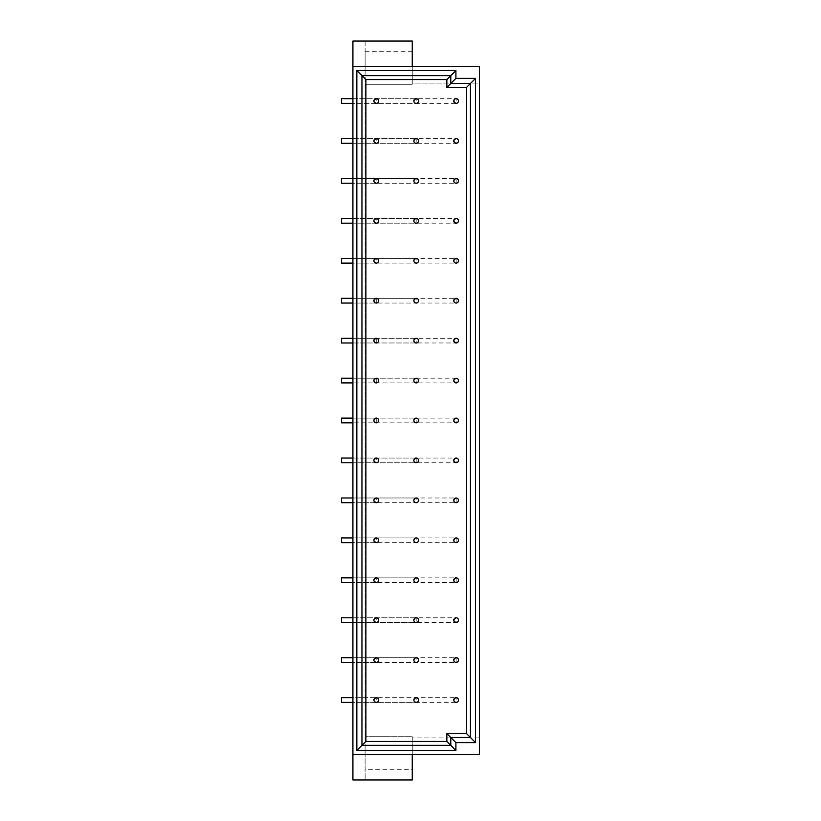 <?xml version="1.0" encoding="UTF-8"?>
<svg xmlns="http://www.w3.org/2000/svg" width="821" height="821" viewBox="0 0 821 821"><rect width="100%" height="100%" fill="white"/><g stroke="black" fill="none" stroke-linecap="round" stroke-linejoin="round"><path stroke-width="0.62" stroke-dasharray="4.11 3.08" d="M341.526 662.434L341.526 657.713L341.526 662.434L341.526 657.713L456.127 657.713L453.777 660.074A2.36 2.36 0 0 0 457.307 662.116A2.36 2.36 0 0 0 457.307 658.032A2.36 2.36 0 0 0 453.777 660.074A2.36 2.36 0 0 0 457.307 662.116A2.36 2.36 0 0 0 457.307 658.032A2.36 2.36 0 0 0 453.777 660.074L456.127 662.434A2.36 2.36 0 0 0 458.487 660.074A2.36 2.36 0 0 0 456.127 657.713L456.127 662.434L341.526 662.434L341.526 657.713L341.526 662.434L416.196 662.434A2.36 2.36 0 0 0 418.556 660.074A2.36 2.36 0 0 0 416.196 657.713L416.196 662.434L414.708 661.9M352.917 657.713L376.264 657.713L373.904 660.074A2.36 2.36 0 0 0 377.444 662.116A2.36 2.36 0 0 0 377.444 658.032A2.36 2.36 0 0 0 373.904 660.074A2.36 2.36 0 0 0 377.444 662.116A2.36 2.36 0 0 0 377.444 658.032A2.36 2.36 0 0 0 373.904 660.074L376.264 662.434A2.36 2.36 0 0 0 378.625 660.074A2.36 2.36 0 0 0 376.264 657.713L376.264 662.434L352.917 662.434M414.461 661.664L413.846 660.074A2.36 2.36 0 0 0 417.376 662.116A2.36 2.36 0 0 0 417.376 658.032A2.36 2.36 0 0 0 413.846 660.074L416.196 657.713L341.526 657.713M413.846 660.074A2.36 2.36 0 0 0 417.376 662.116A2.36 2.36 0 0 0 417.376 658.032A2.36 2.36 0 0 0 413.846 660.074M352.917 617.782L376.264 617.782L373.904 620.142A2.36 2.36 0 0 0 377.444 622.185A2.36 2.36 0 0 0 377.444 618.1A2.36 2.36 0 0 0 373.904 620.142A2.36 2.36 0 0 0 377.444 622.185A2.36 2.36 0 0 0 377.444 618.1A2.36 2.36 0 0 0 373.904 620.142L376.264 622.503A2.36 2.36 0 0 0 378.625 620.142A2.36 2.36 0 0 0 376.264 617.782L376.264 622.503L352.917 622.503L416.196 622.503A2.36 2.36 0 0 0 418.556 620.142A2.36 2.36 0 0 0 416.196 617.782L416.196 622.503L414.708 621.969M453.777 620.142A2.36 2.36 0 0 0 457.307 622.185A2.36 2.36 0 0 0 457.307 618.1A2.36 2.36 0 0 0 453.777 620.142L456.127 617.782L456.127 622.503L453.777 620.142A2.36 2.36 0 0 0 457.307 622.185A2.36 2.36 0 0 0 457.307 618.1A2.36 2.36 0 0 0 453.777 620.142M414.461 621.733L413.846 620.142A2.36 2.36 0 0 0 417.376 622.185A2.36 2.36 0 0 0 417.376 618.1A2.36 2.36 0 0 0 413.846 620.142L416.196 617.782L341.526 617.782L341.526 622.503M352.917 622.503L456.127 622.503A2.36 2.36 0 0 0 458.487 620.142A2.36 2.36 0 0 0 456.127 617.782L341.526 617.782M413.846 620.142A2.36 2.36 0 0 0 417.376 622.185A2.36 2.36 0 0 0 417.376 618.1A2.36 2.36 0 0 0 413.846 620.142M341.526 582.571L341.526 577.851L341.526 582.571L341.526 577.851L456.127 577.851L453.777 580.211A2.36 2.36 0 0 0 457.307 582.253A2.36 2.36 0 0 0 457.307 578.169A2.36 2.36 0 0 0 453.777 580.211A2.36 2.36 0 0 0 457.307 582.253A2.36 2.36 0 0 0 457.307 578.169A2.36 2.36 0 0 0 453.777 580.211L456.127 582.571A2.36 2.36 0 0 0 458.487 580.211A2.36 2.36 0 0 0 456.127 577.851L456.127 582.571L341.526 582.571L341.526 577.851L341.526 582.571L416.196 582.571A2.36 2.36 0 0 0 418.556 580.211A2.36 2.36 0 0 0 416.196 577.851L416.196 582.571L414.708 582.038M352.917 577.851L376.264 577.851L373.904 580.211A2.36 2.36 0 0 0 377.444 582.253A2.36 2.36 0 0 0 377.444 578.169A2.36 2.36 0 0 0 373.904 580.211A2.36 2.36 0 0 0 377.444 582.253A2.36 2.36 0 0 0 377.444 578.169A2.36 2.36 0 0 0 373.904 580.211L376.264 582.571A2.36 2.36 0 0 0 378.625 580.211A2.36 2.36 0 0 0 376.264 577.851L376.264 582.571L352.917 582.571M414.461 581.802L413.846 580.211A2.36 2.36 0 0 0 417.376 582.253A2.36 2.36 0 0 0 417.376 578.169A2.36 2.36 0 0 0 413.846 580.211L416.196 577.851L341.526 577.851M413.846 580.211A2.36 2.36 0 0 0 417.376 582.253A2.36 2.36 0 0 0 417.376 578.169A2.36 2.36 0 0 0 413.846 580.211M341.526 542.64L341.526 537.919L341.526 542.64L341.526 537.919L456.127 537.919L453.777 540.28A2.36 2.36 0 0 0 457.307 542.322A2.36 2.36 0 0 0 457.307 538.237A2.36 2.36 0 0 0 453.777 540.28A2.36 2.36 0 0 0 457.307 542.322A2.36 2.36 0 0 0 457.307 538.237A2.36 2.36 0 0 0 453.777 540.28L456.127 542.64A2.36 2.36 0 0 0 458.487 540.28A2.36 2.36 0 0 0 456.127 537.919L456.127 542.64L341.526 542.64L341.526 537.919L341.526 542.64L416.196 542.64A2.36 2.36 0 0 0 418.556 540.28A2.36 2.36 0 0 0 416.196 537.919L416.196 542.64L414.708 542.106M352.917 537.919L376.264 537.919L373.904 540.28A2.36 2.36 0 0 0 377.444 542.322A2.36 2.36 0 0 0 377.444 538.237A2.36 2.36 0 0 0 373.904 540.28A2.36 2.36 0 0 0 377.444 542.322A2.36 2.36 0 0 0 377.444 538.237A2.36 2.36 0 0 0 373.904 540.28L376.264 542.64A2.36 2.36 0 0 0 378.625 540.28A2.36 2.36 0 0 0 376.264 537.919L376.264 542.64L352.917 542.64M414.461 541.87L413.846 540.28A2.36 2.36 0 0 0 417.376 542.322A2.36 2.36 0 0 0 417.376 538.237A2.36 2.36 0 0 0 413.846 540.28L416.196 537.919L341.526 537.919M413.846 540.28A2.36 2.36 0 0 0 417.376 542.322A2.36 2.36 0 0 0 417.376 538.237A2.36 2.36 0 0 0 413.846 540.28M341.526 502.709L341.526 497.988L341.526 502.709L341.526 497.988L456.127 497.988L453.777 500.348A2.36 2.36 0 0 0 457.307 502.39A2.36 2.36 0 0 0 457.307 498.306A2.36 2.36 0 0 0 453.777 500.348A2.36 2.36 0 0 0 457.307 502.39A2.36 2.36 0 0 0 457.307 498.306A2.36 2.36 0 0 0 453.777 500.348L456.127 502.709A2.36 2.36 0 0 0 458.487 500.348A2.36 2.36 0 0 0 456.127 497.988L456.127 502.709L341.526 502.709L341.526 497.988L341.526 502.709L416.196 502.709A2.36 2.36 0 0 0 418.556 500.348A2.36 2.36 0 0 0 416.196 497.988L416.196 502.709L414.708 502.175M352.917 497.988L376.264 497.988L373.904 500.348A2.36 2.36 0 0 0 377.444 502.39A2.36 2.36 0 0 0 377.444 498.306A2.36 2.36 0 0 0 373.904 500.348A2.36 2.36 0 0 0 377.444 502.39A2.36 2.36 0 0 0 377.444 498.306A2.36 2.36 0 0 0 373.904 500.348L376.264 502.709A2.36 2.36 0 0 0 378.625 500.348A2.36 2.36 0 0 0 376.264 497.988L376.264 502.709L352.917 502.709M414.461 501.939L413.846 500.348A2.36 2.36 0 0 0 417.376 502.39A2.36 2.36 0 0 0 417.376 498.306A2.36 2.36 0 0 0 413.846 500.348L416.196 497.988L341.526 497.988M413.846 500.348A2.36 2.36 0 0 0 417.376 502.39A2.36 2.36 0 0 0 417.376 498.306A2.36 2.36 0 0 0 413.846 500.348M352.917 458.056L376.264 458.056L373.904 460.417A2.36 2.36 0 0 0 377.444 462.459A2.36 2.36 0 0 0 377.444 458.375A2.36 2.36 0 0 0 373.904 460.417A2.36 2.36 0 0 0 377.444 462.459A2.36 2.36 0 0 0 377.444 458.375A2.36 2.36 0 0 0 373.904 460.417L376.264 462.777A2.36 2.36 0 0 0 378.625 460.417A2.36 2.36 0 0 0 376.264 458.056L376.264 462.777L352.917 462.777L416.196 462.777A2.36 2.36 0 0 0 418.556 460.417A2.36 2.36 0 0 0 416.196 458.056L416.196 462.777L414.708 462.244M453.777 460.417A2.36 2.36 0 0 0 457.307 462.459A2.36 2.36 0 0 0 457.307 458.375A2.36 2.36 0 0 0 453.777 460.417L456.127 458.056L456.127 462.777L453.777 460.417A2.36 2.36 0 0 0 457.307 462.459A2.36 2.36 0 0 0 457.307 458.375A2.36 2.36 0 0 0 453.777 460.417M414.461 462.007L413.846 460.417A2.36 2.36 0 0 0 417.376 462.459A2.36 2.36 0 0 0 417.376 458.375A2.36 2.36 0 0 0 413.846 460.417L416.196 458.056L341.526 458.056L341.526 462.777L341.526 458.056L341.526 462.777L341.526 458.056L341.526 462.777L456.127 462.777A2.36 2.36 0 0 0 458.487 460.417A2.36 2.36 0 0 0 456.127 458.056L341.526 458.056M413.846 460.417A2.36 2.36 0 0 0 417.376 462.459A2.36 2.36 0 0 0 417.376 458.375A2.36 2.36 0 0 0 413.846 460.417M414.461 422.076L413.846 420.485A2.36 2.36 0 0 0 417.376 422.528A2.36 2.36 0 0 0 417.376 418.443A2.36 2.36 0 0 0 413.846 420.485L416.196 418.125L352.917 418.125L376.264 418.125L373.904 420.485A2.36 2.36 0 0 0 377.444 422.528A2.36 2.36 0 0 0 377.444 418.443A2.36 2.36 0 0 0 373.904 420.485A2.36 2.36 0 0 0 377.444 422.528A2.36 2.36 0 0 0 377.444 418.443A2.36 2.36 0 0 0 373.904 420.485L376.264 422.846A2.36 2.36 0 0 0 378.625 420.485A2.36 2.36 0 0 0 376.264 418.125L376.264 422.846L352.917 422.846L416.196 422.846A2.36 2.36 0 0 0 418.556 420.485A2.36 2.36 0 0 0 416.196 418.125L416.196 422.846L414.708 422.312M453.777 420.485A2.36 2.36 0 0 0 457.307 422.528A2.36 2.36 0 0 0 457.307 418.443A2.36 2.36 0 0 0 453.777 420.485L456.127 418.125L456.127 422.846L453.777 420.485A2.36 2.36 0 0 0 457.307 422.528A2.36 2.36 0 0 0 457.307 418.443A2.36 2.36 0 0 0 453.777 420.485M456.127 422.846A2.36 2.36 0 0 0 458.487 420.485A2.36 2.36 0 0 0 456.127 418.125L341.526 418.125L341.526 422.846L341.526 418.125L341.526 422.846L341.526 418.125L341.526 422.846L456.127 422.846M413.846 420.485A2.36 2.36 0 0 0 417.376 422.528A2.36 2.36 0 0 0 417.376 418.443A2.36 2.36 0 0 0 413.846 420.485M414.461 382.145L413.846 380.554A2.36 2.36 0 0 0 417.376 382.596A2.36 2.36 0 0 0 417.376 378.512A2.36 2.36 0 0 0 413.846 380.554L416.196 378.194L352.917 378.194L376.264 378.194L373.904 380.554A2.36 2.36 0 0 0 377.444 382.596A2.36 2.36 0 0 0 377.444 378.512A2.36 2.36 0 0 0 373.904 380.554A2.36 2.36 0 0 0 377.444 382.596A2.36 2.36 0 0 0 377.444 378.512A2.36 2.36 0 0 0 373.904 380.554L376.264 382.904A2.36 2.36 0 0 0 378.625 380.554A2.36 2.36 0 0 0 376.264 378.194L376.264 382.904L352.917 382.904L416.196 382.904A2.36 2.36 0 0 0 418.556 380.554A2.36 2.36 0 0 0 416.196 378.194L416.196 382.904L414.708 382.381M453.777 380.554A2.36 2.36 0 0 0 457.307 382.596A2.36 2.36 0 0 0 457.307 378.512A2.36 2.36 0 0 0 453.777 380.554L456.127 378.194L456.127 382.904L453.777 380.554A2.36 2.36 0 0 0 457.307 382.596A2.36 2.36 0 0 0 457.307 378.512A2.36 2.36 0 0 0 453.777 380.554M456.127 382.904A2.36 2.36 0 0 0 458.487 380.554A2.36 2.36 0 0 0 456.127 378.194L341.526 378.194L341.526 382.904L341.526 378.194L341.526 382.904L341.526 378.194L341.526 382.904L456.127 382.904M413.846 380.554A2.36 2.36 0 0 0 417.376 382.596A2.36 2.36 0 0 0 417.376 378.512A2.36 2.36 0 0 0 413.846 380.554M414.461 342.213L413.846 340.623A2.36 2.36 0 0 0 417.376 342.665A2.36 2.36 0 0 0 417.376 338.58A2.36 2.36 0 0 0 413.846 340.623L416.196 338.262L352.917 338.262L376.264 338.262L373.904 340.623A2.36 2.36 0 0 0 377.444 342.665A2.36 2.36 0 0 0 377.444 338.58A2.36 2.36 0 0 0 373.904 340.623A2.36 2.36 0 0 0 377.444 342.665A2.36 2.36 0 0 0 377.444 338.58A2.36 2.36 0 0 0 373.904 340.623L376.264 342.973A2.36 2.36 0 0 0 378.625 340.623A2.36 2.36 0 0 0 376.264 338.262L376.264 342.973L352.917 342.973L416.196 342.973A2.36 2.36 0 0 0 418.556 340.623A2.36 2.36 0 0 0 416.196 338.262L416.196 342.973L414.708 342.449M453.777 340.623A2.36 2.36 0 0 0 457.307 342.665A2.36 2.36 0 0 0 457.307 338.58A2.36 2.36 0 0 0 453.777 340.623L456.127 338.262L456.127 342.973L453.777 340.623A2.36 2.36 0 0 0 457.307 342.665A2.36 2.36 0 0 0 457.307 338.58A2.36 2.36 0 0 0 453.777 340.623M352.917 342.973L456.127 342.973A2.36 2.36 0 0 0 458.487 340.623A2.36 2.36 0 0 0 456.127 338.262L341.526 338.262L341.526 342.973M413.846 340.623A2.36 2.36 0 0 0 417.376 342.665A2.36 2.36 0 0 0 417.376 338.58A2.36 2.36 0 0 0 413.846 340.623M341.526 303.041L341.526 298.331L341.526 303.041L341.526 298.331L456.127 298.331L453.777 300.691A2.36 2.36 0 0 0 457.307 302.733A2.36 2.36 0 0 0 457.307 298.649A2.36 2.36 0 0 0 453.777 300.691A2.36 2.36 0 0 0 457.307 302.733A2.36 2.36 0 0 0 457.307 298.649A2.36 2.36 0 0 0 453.777 300.691L456.127 303.041A2.36 2.36 0 0 0 458.487 300.691A2.36 2.36 0 0 0 456.127 298.331L456.127 303.041L341.526 303.041L341.526 298.331L341.526 303.041L416.196 303.041A2.36 2.36 0 0 0 418.556 300.691A2.36 2.36 0 0 0 416.196 298.331L416.196 303.041L414.708 302.518M414.461 302.282L413.846 300.691A2.36 2.36 0 0 0 417.376 302.733A2.36 2.36 0 0 0 417.376 298.649A2.36 2.36 0 0 0 413.846 300.691L416.196 298.331L352.917 298.331L376.264 298.331L373.904 300.691A2.36 2.36 0 0 0 377.444 302.733A2.36 2.36 0 0 0 377.444 298.649A2.36 2.36 0 0 0 373.904 300.691A2.36 2.36 0 0 0 377.444 302.733A2.36 2.36 0 0 0 377.444 298.649A2.36 2.36 0 0 0 373.904 300.691L376.264 303.041A2.36 2.36 0 0 0 378.625 300.691A2.36 2.36 0 0 0 376.264 298.331L376.264 303.041L352.917 303.041M413.846 300.691A2.36 2.36 0 0 0 417.376 302.733A2.36 2.36 0 0 0 417.376 298.649A2.36 2.36 0 0 0 413.846 300.691M341.526 263.11L341.526 258.399L341.526 263.11L341.526 258.399L456.127 258.399L453.777 260.76A2.36 2.36 0 0 0 457.307 262.802A2.36 2.36 0 0 0 457.307 258.718A2.36 2.36 0 0 0 453.777 260.76A2.36 2.36 0 0 0 457.307 262.802A2.36 2.36 0 0 0 457.307 258.718A2.36 2.36 0 0 0 453.777 260.76L456.127 263.11A2.36 2.36 0 0 0 458.487 260.76A2.36 2.36 0 0 0 456.127 258.399L456.127 263.11L341.526 263.11L341.526 258.399L341.526 263.11L416.196 263.11A2.36 2.36 0 0 0 418.556 260.76A2.36 2.36 0 0 0 416.196 258.399L416.196 263.11L414.708 262.576M352.917 258.399L376.264 258.399L373.904 260.76A2.36 2.36 0 0 0 377.444 262.802A2.36 2.36 0 0 0 377.444 258.718A2.36 2.36 0 0 0 373.904 260.76A2.36 2.36 0 0 0 377.444 262.802A2.36 2.36 0 0 0 377.444 258.718A2.36 2.36 0 0 0 373.904 260.76L376.264 263.11A2.36 2.36 0 0 0 378.625 260.76A2.36 2.36 0 0 0 376.264 258.399L376.264 263.11L352.917 263.11M414.461 262.351L413.846 260.76A2.36 2.36 0 0 0 417.376 262.802A2.36 2.36 0 0 0 417.376 258.718A2.36 2.36 0 0 0 413.846 260.76L416.196 258.399L341.526 258.399M413.846 260.76A2.36 2.36 0 0 0 417.376 262.802A2.36 2.36 0 0 0 417.376 258.718A2.36 2.36 0 0 0 413.846 260.76M352.917 218.468L376.264 218.468L373.904 220.818A2.36 2.36 0 0 0 377.444 222.86A2.36 2.36 0 0 0 377.444 218.776A2.36 2.36 0 0 0 373.904 220.818A2.36 2.36 0 0 0 377.444 222.86A2.36 2.36 0 0 0 377.444 218.776A2.36 2.36 0 0 0 373.904 220.818L376.264 223.179A2.36 2.36 0 0 0 378.625 220.818A2.36 2.36 0 0 0 376.264 218.468L376.264 223.179L352.917 223.179L416.196 223.179A2.36 2.36 0 0 0 418.556 220.818A2.36 2.36 0 0 0 416.196 218.468L416.196 223.179L414.708 222.645M453.777 220.818A2.36 2.36 0 0 0 457.307 222.86A2.36 2.36 0 0 0 457.307 218.776A2.36 2.36 0 0 0 453.777 220.818L456.127 218.468L456.127 223.179L453.777 220.818A2.36 2.36 0 0 0 457.307 222.86A2.36 2.36 0 0 0 457.307 218.776A2.36 2.36 0 0 0 453.777 220.818M414.461 222.409L413.846 220.818A2.36 2.36 0 0 0 417.376 222.86A2.36 2.36 0 0 0 417.376 218.776A2.36 2.36 0 0 0 413.846 220.818L416.196 218.468L341.526 218.468L341.526 223.179L341.526 218.468L341.526 223.179L341.526 218.468L341.526 223.179L456.127 223.179A2.36 2.36 0 0 0 458.487 220.818A2.36 2.36 0 0 0 456.127 218.468L341.526 218.468M413.846 220.818A2.36 2.36 0 0 0 417.376 222.86A2.36 2.36 0 0 0 417.376 218.776A2.36 2.36 0 0 0 413.846 220.818M341.526 183.247L341.526 178.537L341.526 183.247L341.526 178.537L456.127 178.537L453.777 180.887A2.36 2.36 0 0 0 457.307 182.929A2.36 2.36 0 0 0 457.307 178.845A2.36 2.36 0 0 0 453.777 180.887A2.36 2.36 0 0 0 457.307 182.929A2.36 2.36 0 0 0 457.307 178.845A2.36 2.36 0 0 0 453.777 180.887L456.127 183.247A2.36 2.36 0 0 0 458.487 180.887A2.36 2.36 0 0 0 456.127 178.537L456.127 183.247L341.526 183.247L341.526 178.537L341.526 183.247L416.196 183.247A2.36 2.36 0 0 0 418.556 180.887A2.36 2.36 0 0 0 416.196 178.537L416.196 183.247L414.708 182.714M352.917 178.537L376.264 178.537L373.904 180.887A2.36 2.36 0 0 0 377.444 182.929A2.36 2.36 0 0 0 377.444 178.845A2.36 2.36 0 0 0 373.904 180.887A2.36 2.36 0 0 0 377.444 182.929A2.36 2.36 0 0 0 377.444 178.845A2.36 2.36 0 0 0 373.904 180.887L376.264 183.247A2.36 2.36 0 0 0 378.625 180.887A2.36 2.36 0 0 0 376.264 178.537L376.264 183.247L352.917 183.247M414.461 182.478L413.846 180.887A2.36 2.36 0 0 0 417.376 182.929A2.36 2.36 0 0 0 417.376 178.845A2.36 2.36 0 0 0 413.846 180.887L416.196 178.537L341.526 178.537M413.846 180.887A2.36 2.36 0 0 0 417.376 182.929A2.36 2.36 0 0 0 417.376 178.845A2.36 2.36 0 0 0 413.846 180.887M352.917 138.605L376.264 138.605L373.904 140.955A2.36 2.36 0 0 0 377.444 142.998A2.36 2.36 0 0 0 377.444 138.913A2.36 2.36 0 0 0 373.904 140.955A2.36 2.36 0 0 0 377.444 142.998A2.36 2.36 0 0 0 377.444 138.913A2.36 2.36 0 0 0 373.904 140.955L376.264 143.316A2.36 2.36 0 0 0 378.625 140.955A2.36 2.36 0 0 0 376.264 138.605L376.264 143.316L352.917 143.316L416.196 143.316A2.36 2.36 0 0 0 418.556 140.955A2.36 2.36 0 0 0 416.196 138.605L416.196 143.316L414.708 142.782M453.777 140.955A2.36 2.36 0 0 0 457.307 142.998A2.36 2.36 0 0 0 457.307 138.913A2.36 2.36 0 0 0 453.777 140.955L456.127 138.605L456.127 143.316L453.777 140.955A2.36 2.36 0 0 0 457.307 142.998A2.36 2.36 0 0 0 457.307 138.913A2.36 2.36 0 0 0 453.777 140.955M414.461 142.546L413.846 140.955A2.36 2.36 0 0 0 417.376 142.998A2.36 2.36 0 0 0 417.376 138.913A2.36 2.36 0 0 0 413.846 140.955L416.196 138.605L341.526 138.605L341.526 143.316L341.526 138.605L341.526 143.316L341.526 138.605L341.526 143.316L456.127 143.316A2.36 2.36 0 0 0 458.487 140.955A2.36 2.36 0 0 0 456.127 138.605L341.526 138.605M413.846 140.955A2.36 2.36 0 0 0 417.376 142.998A2.36 2.36 0 0 0 417.376 138.913A2.36 2.36 0 0 0 413.846 140.955M341.526 103.384L341.526 98.664L341.526 103.384L341.526 98.664L341.526 103.384L341.526 98.664L456.127 98.664L456.127 103.384L341.526 103.384L416.196 103.384A2.36 2.36 0 0 0 418.556 101.024A2.36 2.36 0 0 0 416.196 98.664L416.196 103.384L414.708 102.851M456.127 103.384L453.777 101.024L456.127 98.664A2.36 2.36 0 0 1 458.487 101.024A2.36 2.36 0 0 1 456.127 103.384M414.708 701.832L416.196 702.365L341.526 702.365L341.526 697.645L341.526 702.365L341.526 697.645L341.526 702.365L341.526 697.645L416.196 697.645L416.196 702.365A2.36 2.36 0 0 0 418.556 700.005A2.36 2.36 0 0 0 416.196 697.645L413.846 700.005A2.36 2.36 0 0 0 417.376 702.047A2.36 2.36 0 0 0 417.376 697.963A2.36 2.36 0 0 0 413.846 700.005A2.36 2.36 0 0 0 417.376 702.047A2.36 2.36 0 0 0 417.376 697.963A2.36 2.36 0 0 0 413.846 700.005L414.461 701.596M374.776 701.832L376.264 702.365A2.36 2.36 0 0 0 378.625 700.005A2.36 2.36 0 0 0 376.264 697.645L376.264 702.365L352.917 702.365M374.53 701.596L373.904 700.005L376.264 697.645L352.917 697.645M373.904 700.005A2.36 2.36 0 0 0 377.444 702.047A2.36 2.36 0 0 0 377.444 697.963A2.36 2.36 0 0 0 373.904 700.005A2.36 2.36 0 0 0 377.444 702.047A2.36 2.36 0 0 0 377.444 697.963A2.36 2.36 0 0 0 373.904 700.005M454.639 701.832L456.127 702.365A2.36 2.36 0 0 0 458.487 700.005A2.36 2.36 0 0 0 456.127 697.645L456.127 702.365L341.526 702.365M454.393 701.596L453.777 700.005L456.127 697.645L341.526 697.645M453.777 700.005A2.36 2.36 0 0 0 457.307 702.047A2.36 2.36 0 0 0 457.307 697.963A2.36 2.36 0 0 0 453.777 700.005A2.36 2.36 0 0 0 457.307 702.047A2.36 2.36 0 0 0 457.307 697.963A2.36 2.36 0 0 0 453.777 700.005M414.461 102.615L413.846 101.024L416.196 98.664L341.526 98.664M413.846 101.024A2.36 2.36 0 0 0 417.376 103.066A2.36 2.36 0 0 0 417.376 98.982A2.36 2.36 0 0 0 413.846 101.024A2.36 2.36 0 0 0 417.376 103.066A2.36 2.36 0 0 0 417.376 98.982A2.36 2.36 0 0 0 413.846 101.024M352.917 98.664L376.264 98.664L373.904 101.024A2.36 2.36 0 0 0 377.444 103.066A2.36 2.36 0 0 0 377.444 98.982A2.36 2.36 0 0 0 373.904 101.024A2.36 2.36 0 0 0 377.444 103.066A2.36 2.36 0 0 0 377.444 98.982A2.36 2.36 0 0 0 373.904 101.024L376.264 103.384A2.36 2.36 0 0 0 378.625 101.024A2.36 2.36 0 0 0 376.264 98.664L376.264 103.384L352.917 103.384M479.474 66.593L412.265 66.593L412.265 83.106L479.474 83.106L479.474 66.593M412.265 70.924L412.265 51.271L412.265 70.924L365.109 70.924L365.109 51.271L365.109 70.924M412.265 769.729L412.265 750.076L412.265 769.729L365.109 769.729L365.109 750.076L365.109 769.729M453.777 101.024A2.36 2.36 0 0 0 457.307 103.066A2.36 2.36 0 0 0 457.307 98.982A2.36 2.36 0 0 0 453.777 101.024A2.36 2.36 0 0 0 457.307 103.066A2.36 2.36 0 0 0 457.307 98.982A2.36 2.36 0 0 0 453.777 101.024M470.433 737.504L470.433 83.496L450.791 83.496L450.791 75.635L361.958 75.635L361.958 745.365L450.791 745.365L450.791 737.504L470.433 737.504M352.917 754.407L479.474 754.407L479.474 737.894L412.265 737.894L479.474 737.894L479.474 83.106L412.265 83.106L412.265 84.286L412.265 41.05L365.109 41.05L365.109 779.95L352.917 779.95L352.917 41.05L365.109 41.05L365.109 84.286L412.265 84.286L365.109 84.286L365.109 779.95L412.265 779.95L412.265 736.714L365.109 736.714L412.265 736.714L412.265 754.407M412.265 66.593L352.917 66.593M412.265 51.271L365.109 51.271M412.265 750.076L365.109 750.076"/><path stroke-width="1.23" d="M453.777 660.074A2.36 2.36 0 0 1 457.307 658.032A2.36 2.36 0 0 1 457.307 662.116A2.36 2.36 0 0 1 453.777 660.074M413.846 660.074A2.36 2.36 0 0 1 417.376 658.032A2.36 2.36 0 0 1 417.376 662.116A2.36 2.36 0 0 1 413.846 660.074M352.917 657.713L341.526 657.713L341.526 662.434L352.917 662.434M373.904 660.074A2.36 2.36 0 0 1 377.444 658.032A2.36 2.36 0 0 1 377.444 662.116A2.36 2.36 0 0 1 373.904 660.074M453.777 620.142A2.36 2.36 0 0 1 457.307 618.1A2.36 2.36 0 0 1 457.307 622.185A2.36 2.36 0 0 1 453.777 620.142M413.846 620.142A2.36 2.36 0 0 1 417.376 618.1A2.36 2.36 0 0 1 417.376 622.185A2.36 2.36 0 0 1 413.846 620.142M352.917 617.782L341.526 617.782L341.526 622.503L352.917 622.503M373.904 620.142A2.36 2.36 0 0 1 377.444 618.1A2.36 2.36 0 0 1 377.444 622.185A2.36 2.36 0 0 1 373.904 620.142M453.777 580.211A2.36 2.36 0 0 1 457.307 578.169A2.36 2.36 0 0 1 457.307 582.253A2.36 2.36 0 0 1 453.777 580.211M413.846 580.211A2.36 2.36 0 0 1 417.376 578.169A2.36 2.36 0 0 1 417.376 582.253A2.36 2.36 0 0 1 413.846 580.211M352.917 577.851L341.526 577.851L341.526 582.571L352.917 582.571M373.904 580.211A2.36 2.36 0 0 1 377.444 578.169A2.36 2.36 0 0 1 377.444 582.253A2.36 2.36 0 0 1 373.904 580.211M453.777 540.28A2.36 2.36 0 0 1 457.307 538.237A2.36 2.36 0 0 1 457.307 542.322A2.36 2.36 0 0 1 453.777 540.28M413.846 540.28A2.36 2.36 0 0 1 417.376 538.237A2.36 2.36 0 0 1 417.376 542.322A2.36 2.36 0 0 1 413.846 540.28M352.917 537.919L341.526 537.919L341.526 542.64L352.917 542.64M373.904 540.28A2.36 2.36 0 0 1 377.444 538.237A2.36 2.36 0 0 1 377.444 542.322A2.36 2.36 0 0 1 373.904 540.28M453.777 500.348A2.36 2.36 0 0 1 457.307 498.306A2.36 2.36 0 0 1 457.307 502.39A2.36 2.36 0 0 1 453.777 500.348M413.846 500.348A2.36 2.36 0 0 1 417.376 498.306A2.36 2.36 0 0 1 417.376 502.39A2.36 2.36 0 0 1 413.846 500.348M352.917 497.988L341.526 497.988L341.526 502.709L352.917 502.709M373.904 500.348A2.36 2.36 0 0 1 377.444 498.306A2.36 2.36 0 0 1 377.444 502.39A2.36 2.36 0 0 1 373.904 500.348M453.777 460.417A2.36 2.36 0 0 1 457.307 458.375A2.36 2.36 0 0 1 457.307 462.459A2.36 2.36 0 0 1 453.777 460.417M413.846 460.417A2.36 2.36 0 0 1 417.376 458.375A2.36 2.36 0 0 1 417.376 462.459A2.36 2.36 0 0 1 413.846 460.417M352.917 458.056L341.526 458.056L341.526 462.777L352.917 462.777L341.526 462.777M373.904 460.417A2.36 2.36 0 0 1 377.444 458.375A2.36 2.36 0 0 1 377.444 462.459A2.36 2.36 0 0 1 373.904 460.417M453.777 420.485A2.36 2.36 0 0 1 457.307 418.443A2.36 2.36 0 0 1 457.307 422.528A2.36 2.36 0 0 1 453.777 420.485M413.846 420.485A2.36 2.36 0 0 1 417.376 418.443A2.36 2.36 0 0 1 417.376 422.528A2.36 2.36 0 0 1 413.846 420.485M341.526 418.125L352.917 418.125L341.526 418.125L341.526 422.846L352.917 422.846L341.526 422.846M373.904 420.485A2.36 2.36 0 0 1 377.444 418.443A2.36 2.36 0 0 1 377.444 422.528A2.36 2.36 0 0 1 373.904 420.485M453.777 380.554A2.36 2.36 0 0 1 457.307 378.512A2.36 2.36 0 0 1 457.307 382.596A2.36 2.36 0 0 1 453.777 380.554M413.846 380.554A2.36 2.36 0 0 1 417.376 378.512A2.36 2.36 0 0 1 417.376 382.596A2.36 2.36 0 0 1 413.846 380.554M341.526 378.194L352.917 378.194L341.526 378.194L341.526 382.904L352.917 382.904L341.526 382.904M373.904 380.554A2.36 2.36 0 0 1 377.444 378.512A2.36 2.36 0 0 1 377.444 382.596A2.36 2.36 0 0 1 373.904 380.554M415.488 378.307L416.196 378.194M453.777 340.623A2.36 2.36 0 0 1 457.307 338.58A2.36 2.36 0 0 1 457.307 342.665A2.36 2.36 0 0 1 453.777 340.623M413.846 340.623A2.36 2.36 0 0 1 417.376 338.58A2.36 2.36 0 0 1 417.376 342.665A2.36 2.36 0 0 1 413.846 340.623M341.526 338.262L352.917 338.262L341.526 338.262L341.526 342.973L352.917 342.973M375.556 338.375L376.264 338.262M373.904 340.623A2.36 2.36 0 0 1 377.444 338.58A2.36 2.36 0 0 1 377.444 342.665A2.36 2.36 0 0 1 373.904 340.623M453.777 300.691A2.36 2.36 0 0 1 457.307 298.649A2.36 2.36 0 0 1 457.307 302.733A2.36 2.36 0 0 1 453.777 300.691M413.846 300.691A2.36 2.36 0 0 1 417.376 298.649A2.36 2.36 0 0 1 417.376 302.733A2.36 2.36 0 0 1 413.846 300.691M341.526 298.331L352.917 298.331L341.526 298.331L341.526 303.041L352.917 303.041M373.904 300.691A2.36 2.36 0 0 1 377.444 298.649A2.36 2.36 0 0 1 377.444 302.733A2.36 2.36 0 0 1 373.904 300.691M453.777 260.76A2.36 2.36 0 0 1 457.307 258.718A2.36 2.36 0 0 1 457.307 262.802A2.36 2.36 0 0 1 453.777 260.76M413.846 260.76A2.36 2.36 0 0 1 417.376 258.718A2.36 2.36 0 0 1 417.376 262.802A2.36 2.36 0 0 1 413.846 260.76M352.917 258.399L341.526 258.399L341.526 263.11L352.917 263.11M373.904 260.76A2.36 2.36 0 0 1 377.444 258.718A2.36 2.36 0 0 1 377.444 262.802A2.36 2.36 0 0 1 373.904 260.76M453.777 220.818A2.36 2.36 0 0 1 457.307 218.776A2.36 2.36 0 0 1 457.307 222.86A2.36 2.36 0 0 1 453.777 220.818M413.846 220.818A2.36 2.36 0 0 1 417.376 218.776A2.36 2.36 0 0 1 417.376 222.86A2.36 2.36 0 0 1 413.846 220.818M352.917 218.468L341.526 218.468L341.526 223.179L352.917 223.179L341.526 223.179M373.904 220.818A2.36 2.36 0 0 1 377.444 218.776A2.36 2.36 0 0 1 377.444 222.86A2.36 2.36 0 0 1 373.904 220.818M453.777 180.887A2.36 2.36 0 0 1 457.307 178.845A2.36 2.36 0 0 1 457.307 182.929A2.36 2.36 0 0 1 453.777 180.887M413.846 180.887A2.36 2.36 0 0 1 417.376 178.845A2.36 2.36 0 0 1 417.376 182.929A2.36 2.36 0 0 1 413.846 180.887M352.917 178.537L341.526 178.537L341.526 183.247L352.917 183.247M375.556 178.639L376.264 178.537M373.904 180.887A2.36 2.36 0 0 1 377.444 178.845A2.36 2.36 0 0 1 377.444 182.929A2.36 2.36 0 0 1 373.904 180.887M415.488 178.639L416.196 178.537M453.777 140.955A2.36 2.36 0 0 1 457.307 138.913A2.36 2.36 0 0 1 457.307 142.998A2.36 2.36 0 0 1 453.777 140.955M413.846 140.955A2.36 2.36 0 0 1 417.376 138.913A2.36 2.36 0 0 1 417.376 142.998A2.36 2.36 0 0 1 413.846 140.955M455.419 138.708L456.127 138.605M352.917 138.605L341.526 138.605L341.526 143.316L352.917 143.316L341.526 143.316M373.904 140.955A2.36 2.36 0 0 1 377.444 138.913A2.36 2.36 0 0 1 377.444 142.998A2.36 2.36 0 0 1 373.904 140.955M455.419 98.777L456.127 98.664M352.917 697.645L341.526 697.645L341.526 702.365L352.917 702.365M352.917 98.664L341.526 98.664L341.526 103.384L352.917 103.384M375.556 98.777L376.264 98.664M413.846 700.005A2.36 2.36 0 0 1 417.376 697.963A2.36 2.36 0 0 1 417.376 702.047A2.36 2.36 0 0 1 413.846 700.005M373.904 700.005A2.36 2.36 0 0 1 377.444 697.963A2.36 2.36 0 0 1 377.444 702.047A2.36 2.36 0 0 1 373.904 700.005M453.777 700.005A2.36 2.36 0 0 1 457.307 697.963A2.36 2.36 0 0 1 457.307 702.047A2.36 2.36 0 0 1 453.777 700.005M413.846 101.024A2.36 2.36 0 0 1 417.376 98.982A2.36 2.36 0 0 1 417.376 103.066A2.36 2.36 0 0 1 413.846 101.024M373.904 101.024A2.36 2.36 0 0 1 377.444 98.982A2.36 2.36 0 0 1 377.444 103.066A2.36 2.36 0 0 1 373.904 101.024M453.777 101.024A2.36 2.36 0 0 1 457.307 98.982A2.36 2.36 0 0 1 457.307 103.066A2.36 2.36 0 0 1 453.777 101.024M446.86 87.426L455.891 78.385L475.544 78.385L475.544 742.615L470.433 737.504L450.791 737.504L455.891 742.615L455.891 750.476L450.791 745.365L361.958 745.365L361.958 75.635L356.848 70.524L455.891 70.524L450.791 75.635L450.791 83.496L470.433 83.496L470.433 737.504L466.502 733.574L446.86 733.574L450.791 737.504L450.791 745.365L446.86 741.435L365.889 741.435L365.889 79.565L446.86 79.565L446.86 87.426L466.502 87.426L466.502 733.574M475.544 78.385L466.502 87.426M365.889 79.565L361.958 75.635L450.791 75.635L446.86 79.565M455.891 750.476L356.848 750.476L365.889 741.435M446.86 733.574L446.86 741.435M455.891 70.524L455.891 78.385M475.544 742.615L455.891 742.615M356.848 750.476L356.848 70.524M479.474 66.593L352.917 66.593L352.917 754.407L479.474 754.407L479.474 66.593M412.265 754.407L412.265 779.95L352.917 779.95L352.917 754.407M352.917 66.593L352.917 41.05L412.265 41.05L412.265 66.593"/></g></svg>
